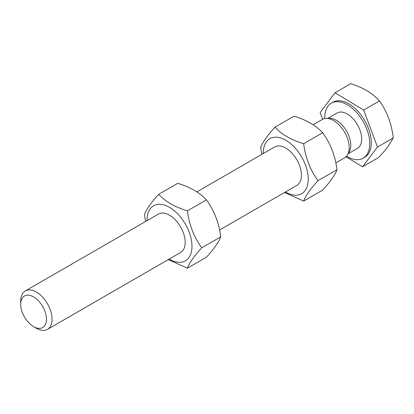 <?xml version="1.0" encoding="UTF-8"?>
<svg xmlns="http://www.w3.org/2000/svg" width="414" height="414" viewBox="0 0 414 414"><rect width="100%" height="100%" fill="white"/><g stroke="black" fill="none" stroke-linecap="round" stroke-linejoin="round"><path stroke-width="0.62" d="M296.75 185.446A22.18 12.808 -120 0 0 296.843 159.778A22.18 12.808 -120 0 0 274.57 147.027M285.458 191.967A31.79 18.356 -120 0 0 308.233 179.386A31.79 18.356 -120 0 0 285.851 140.284A31.79 18.356 -120 0 0 263.273 153.201A31.79 18.356 -120 0 0 263.278 153.547M303.669 201.069L322.656 190.104C330.419 181.58 335.2 174.78 336.991 169.709C335.2 155.669 330.419 143.347 322.656 132.759C316.084 125.514 306.526 119.998 293.981 116.205L274.994 127.165C281.561 134.41 291.12 139.927 303.669 143.72C305.46 157.76 310.236 170.082 318.004 180.67C310.236 189.193 305.46 195.993 303.669 201.069L284.542 192.494M261.845 154.375L260.654 147.56C262.445 142.488 267.227 135.688 274.994 127.165M336.991 169.709L318.004 180.67M322.656 132.759L303.669 143.72M180.494 252.561A22.18 12.808 -120 0 0 180.592 226.898A22.18 12.808 -120 0 0 158.314 214.147M169.202 259.081A31.79 18.356 -120 0 0 191.977 246.506A31.79 18.356 -120 0 0 169.6 207.398A31.79 18.356 -120 0 0 147.022 220.32A31.79 18.356 -120 0 0 147.022 220.667M187.413 268.184L206.4 257.223C214.167 248.7 218.944 241.9 220.734 236.829C218.944 222.784 214.167 210.467 206.4 199.879C199.827 192.634 190.269 187.118 177.725 183.324L158.738 194.285C165.31 201.53 174.868 207.047 187.413 210.84C189.203 224.88 193.98 237.196 201.747 247.789C193.98 256.313 189.203 263.113 187.413 268.184L168.286 259.609M145.593 221.49L144.403 214.68C146.194 209.608 150.97 202.808 158.738 194.285M220.734 236.829L201.747 247.789M206.4 199.879L187.413 210.84M33.581 326.646L36.385 328.266A22.18 12.808 -120 0 0 47.475 329.363A22.18 12.808 -120 0 0 44.521 299.369A22.18 12.808 -120 0 0 25.295 290.944A22.18 12.808 -120 0 0 20.7 301.097L20.7 304.337A18.211 10.516 60 0 1 33.575 296.905A18.211 10.516 60 0 1 46.456 319.21A18.211 10.516 60 0 1 33.581 326.646A18.211 10.516 60 0 1 26.894 320.627A18.211 10.516 60 0 1 20.7 304.337M335.801 162.899L344.614 157.812A22.18 12.808 -120 0 0 347.517 154.857A22.18 12.808 -120 0 0 341.659 127.817A22.18 12.808 -120 0 0 326.444 118.352A22.18 12.808 -120 0 0 322.434 119.392L313.108 124.78M346.011 156.766L362.607 166.764L378.422 157.631C382.577 153.242 385.796 149.526 388.078 146.494L393.3 137.914C392.327 130.436 390.769 123.843 388.622 118.14C386.51 112.417 383.473 106.677 379.509 100.923C375.876 96.974 371.839 93.667 367.394 91.008C362.985 88.332 357.463 85.879 350.844 83.649L335.024 92.783L320.146 112.499L322.672 119.263M362.607 166.764L377.48 147.048L363.694 110.057L335.024 92.783M346.544 156.218A31.79 18.356 -120 0 0 363.14 158.21L364.708 157.304A31.79 18.356 -120 0 0 360.48 114.316A31.79 18.356 -120 0 0 332.918 102.242L331.35 103.148A31.79 18.356 -120 0 0 324.778 118.518M377.48 147.048L393.3 137.914M363.694 110.057L379.509 100.923M363.14 158.21A31.79 18.356 -120 0 0 358.907 115.221A31.79 18.356 -120 0 0 331.35 103.148M348.179 153.729L357.463 148.372A20.431 11.794 -120 0 0 354.741 120.748A20.431 11.794 -120 0 0 337.032 112.986L327.748 118.347M347.517 154.857L349.219 151.954A20.431 11.794 -120 0 0 343.827 127.046A20.431 11.794 -120 0 0 329.813 118.332L326.444 118.352M274.756 146.918L196.852 191.899M158.505 214.038L25.295 290.944M296.936 185.337L219.544 230.018M180.685 252.452L47.475 329.363"/></g></svg>
